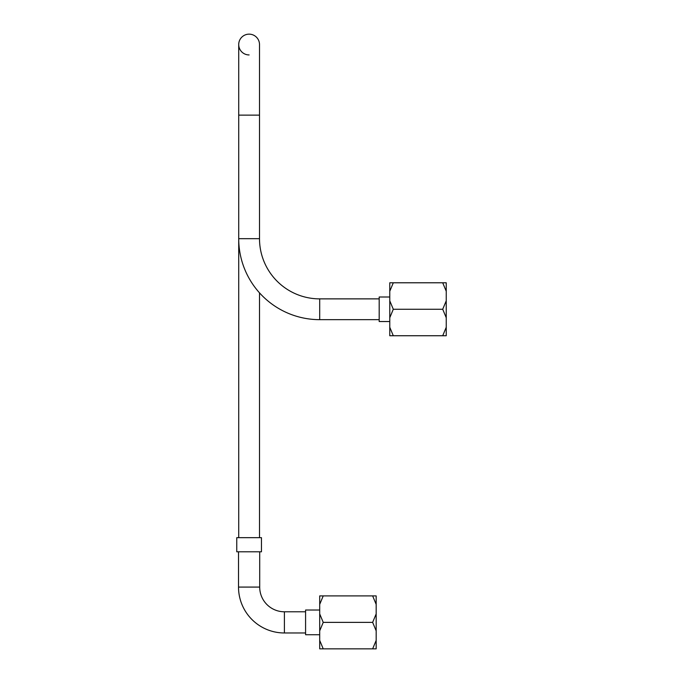 <?xml version="1.0" encoding="UTF-8"?>
<svg xmlns="http://www.w3.org/2000/svg" width="683" height="683" viewBox="0 0 683 683"><rect width="100%" height="100%" fill="white"/><g stroke="black" fill="none" stroke-linecap="round" stroke-linejoin="round"><path stroke-width="1.02" d="M446.247 291.265L442.712 282.788L446.247 282.788L446.247 335.737L442.712 335.737L446.247 327.268M446.247 300.793L442.712 309.262L446.247 317.732L446.247 309.262M393.297 335.737L389.771 335.737L389.771 327.268L393.297 335.737L442.712 335.737M389.771 327.268L389.771 300.793L393.297 309.262L389.771 317.732M442.712 309.262L393.297 309.262M389.771 300.793L389.771 282.788L442.712 282.788M393.297 282.788L389.771 291.265M319.704 640.381L323.23 648.85L319.704 648.85L319.704 595.909L323.23 595.909L319.704 604.378M323.23 595.909L376.171 595.909L376.171 630.853L372.645 622.375L323.23 622.375L319.704 630.853M319.704 613.906L323.23 622.375M376.171 604.378L372.645 595.909M372.645 622.375L376.171 613.906M323.23 648.85L372.645 648.85L376.171 640.381L376.171 648.85L372.645 648.85M376.171 630.853L376.171 640.381M319.704 634.729L305.583 634.729L305.583 610.021L319.704 610.021M259.702 551.787L259.702 587.081A24.708 24.708 0 0 0 284.401 611.789L284.401 632.97A45.881 45.881 0 0 1 238.521 587.081L238.521 551.787M261.461 551.787L236.753 551.787L236.753 537.666L261.461 537.666L261.461 551.787M389.771 321.531L379.185 321.531L379.185 297.003L389.771 297.003M249.107 54.939A10.399 10.399 0 0 1 238.717 44.549L238.717 115.137L259.506 115.137L259.506 238.674A60.198 60.198 0 0 0 319.704 298.872L379.185 298.872M259.506 238.674L238.717 238.674A80.987 80.987 0 0 0 319.704 319.661L379.185 319.661M259.506 115.137L259.506 44.549A10.399 10.399 0 0 0 249.107 34.15A10.399 10.399 0 0 1 259.506 44.549A10.399 10.399 0 0 0 249.107 34.15A10.399 10.399 0 0 0 238.717 44.549A10.399 10.399 0 0 1 249.107 34.15A10.399 10.399 0 0 0 238.717 44.549M259.702 587.081L238.521 587.081M319.704 319.661L319.704 298.872M284.401 611.789L305.583 611.789M284.401 632.97L305.583 632.97M238.717 115.137L238.717 537.666M259.506 292.845L259.506 537.666"/></g></svg>
